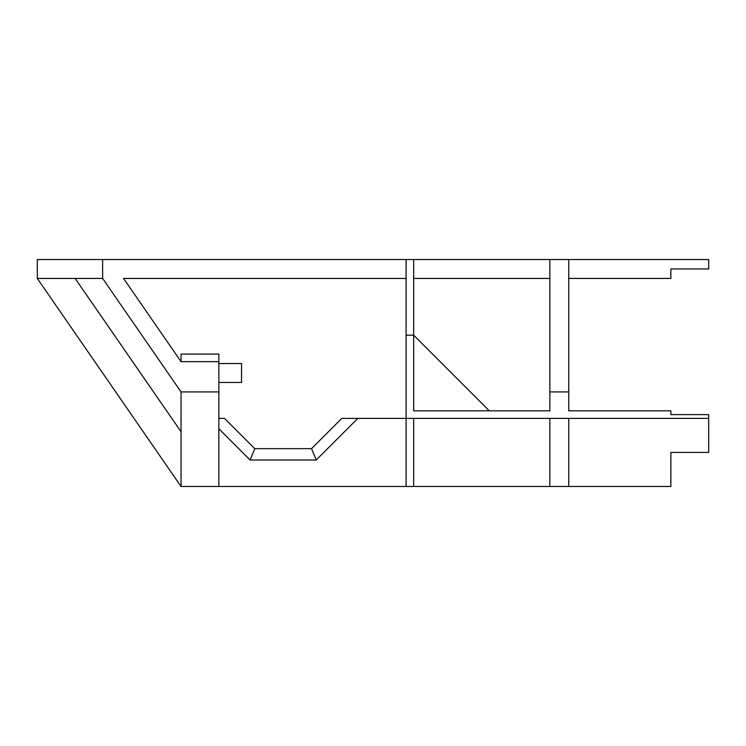 <?xml version="1.0" encoding="UTF-8"?>
<svg xmlns="http://www.w3.org/2000/svg" width="746" height="746" viewBox="0 0 746 746"><rect width="100%" height="100%" fill="white"/><g stroke="black" fill="none" stroke-linecap="round" stroke-linejoin="round"><path stroke-width="1.12" d="M311.53 448.654L316.239 460.002L357.838 418.394L341.799 418.394L311.53 448.654L254.796 448.654L224.537 418.394L218.858 418.394M218.858 428.764L250.096 460.002L254.796 448.654M250.096 460.002L316.239 460.002M102.631 259.524L102.631 278.435L37.3 278.435L37.3 259.524L406.094 259.524L406.094 486.476L670.878 486.476L670.878 452.43L708.7 452.43L708.7 414.608L670.878 414.608L670.878 410.822L568.75 410.822L568.75 259.524L708.7 259.524L708.7 268.98L670.878 268.98L670.878 278.435L568.75 278.435M406.094 335.178L413.666 335.178L489.311 410.822L549.83 410.822L549.83 259.524L568.75 259.524M181.036 431.729L75.122 278.435L37.3 278.435L181.036 486.476L406.094 486.476M549.83 486.476L549.83 418.394L357.838 418.394M549.83 403.26L549.83 278.435L413.666 278.435M406.094 259.524L549.83 259.524M549.83 410.822L413.666 410.822L413.666 259.524M568.75 486.476L568.75 418.394L708.7 418.394M549.83 418.394L568.75 418.394M568.75 391.911L549.83 391.911M413.666 418.394L413.666 486.476M123.538 278.435L181.036 361.651L181.036 354.089L218.858 354.089L218.858 361.651L181.036 361.651L123.538 278.435L406.094 278.435M102.631 278.435L181.036 391.911L218.858 391.911L218.858 486.476M218.858 361.651L218.858 391.911M218.858 363.544L241.555 363.544L241.555 382.456L218.858 382.456M181.036 486.476L181.036 391.911"/></g></svg>
